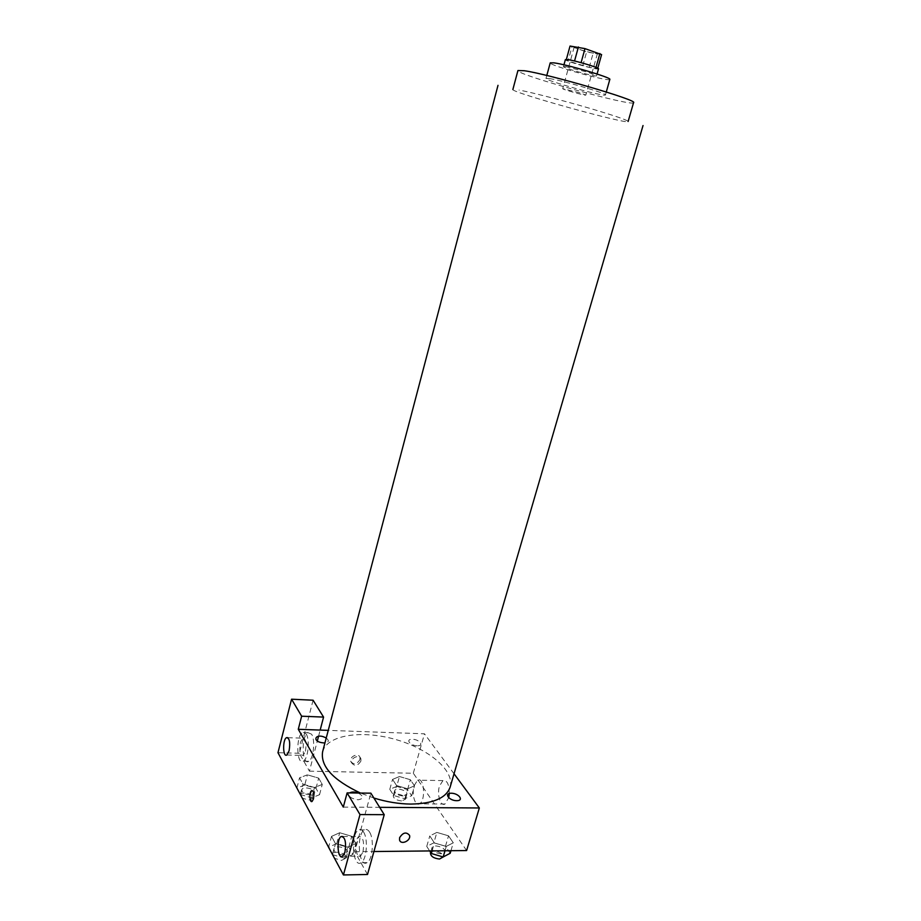<?xml version="1.0" encoding="UTF-8"?>
<svg xmlns="http://www.w3.org/2000/svg" width="921" height="921" viewBox="0 0 921 921"><rect width="100%" height="100%" fill="white"/><g stroke="black" fill="none" stroke-linecap="round" stroke-linejoin="round"><path stroke-width="0.69" stroke-dasharray="4.61 3.45" d="M579.965 92.871L562.731 88.681C562.006 89.325 586.113 96.014 585.825 95.082L579.965 92.871M591.627 50.977C582.13 48.065 576.304 46.764 574.174 47.075C573.311 48.214 597.602 54.949 597.441 53.533L591.627 50.977M601.597 54.581L586.608 51.967L570.041 46.05M566.357 59.474L574.543 60.993M581.093 62.663L596.002 67.394M581.082 62.72L574.531 61.062M566.219 59.98L568.084 61.005L571.883 47.155M595.968 67.509L597.694 68.511L589.21 67.348L568.084 61.005M598.523 68.822C598.788 70.606 564.228 61.028 565.367 59.623M565.517 66.565L563.468 66.577C562.363 67.855 596.877 77.422 596.578 75.752L588.266 72.368L565.517 66.565M589.21 67.348L593.043 53.579M582.786 65.725L586.608 51.967M609.84 79.402C610.22 82.36 548.375 65.218 550.228 62.858M549.503 78.573C562.305 80.438 607.687 93.723 605.442 94.932C605.949 97.43 544.276 80.323 545.992 78.446L549.503 78.573M633.579 102.611C633.947 107.32 515.184 74.382 517.924 70.537M373.88 798.023L360.445 793.05M322.615 751.766C327.047 735.027 361.389 729.858 394.752 739.252C428.173 748.382 454.951 770.497 450.139 787.133M417.178 745.791C409.845 745.584 405.159 738.964 412.481 739.264C419.711 739.459 424.512 746.033 417.178 745.791M343.291 807.095L379.671 807.337M454.03 773.767L424.466 733.807L328.244 730.365M326.218 738.066C329.327 740.542 328.901 742.153 324.952 742.89M358.246 793.027C364.048 796.469 363.991 798.714 358.05 799.785C350.717 798.588 347.919 796.297 349.646 792.923M311.655 801.558L313.474 798.956C314.257 794.328 313.796 791.507 312.092 790.506M305.45 751.214C306.728 742.821 305.818 738.481 302.71 738.17L300.407 742.395C299.129 750.742 300.05 755.07 303.159 755.416L305.45 751.214M306.221 734.025C310.089 739.828 308.063 759.065 303.343 761.172C296.47 765.754 295.756 735.672 302.595 732.448L306.221 734.025M311.597 734.21L307.948 732.632C301.063 735.844 301.823 765.869 308.742 761.31C313.497 759.203 315.5 740 311.597 734.21M362.989 851.902C364.428 841.932 363.104 836.775 359.029 836.429C354.021 838.939 355.564 859.581 360.56 856.127L362.989 851.902M363.657 832.17C368.331 839.319 366.627 860.053 361.113 862.724C352.755 868.457 350.233 834.058 358.58 829.902C360.41 828.877 362.103 829.625 363.657 832.17M369.597 832.147C368.032 829.614 366.316 828.865 364.474 829.879C356.07 834.035 358.66 868.353 367.076 862.632C372.625 859.972 374.317 839.284 369.597 832.147M367.514 874.478L354.735 851.741L370.875 793.177M313.082 700.213L299.371 753.274L309.433 771.176L317.331 740.968M318.574 736.201L320.174 730.077M299.371 753.274L277.969 752.699M300.361 794.512L311.724 797.851L319.529 794.719L315.972 788.341L304.736 785.049L307.407 774.837L299.555 777.796L303.021 784.151L314.452 787.49L322.258 784.439L318.666 778.13L307.407 774.826L299.567 777.796L303.021 784.151L314.452 787.501L322.246 784.427M396.698 786.407L389.779 789.343L393.797 795.537L404.837 798.76L411.687 795.732L407.566 789.573L396.698 786.407L399.461 776.541L392.553 779.408L396.606 785.555L407.658 788.779L414.508 785.82L410.352 779.719L399.461 776.53L392.565 779.419L396.606 785.555L407.658 788.79L414.496 785.809M450.185 853.283L445.476 846.238L433.849 842.83L436.876 832.411L429.785 835.923L434.413 842.945L446.259 846.422L453.282 842.796L448.539 835.831L436.888 832.411L429.796 835.923M433.849 842.83L426.745 846.411L429.785 835.923L434.413 842.945L446.259 846.411L453.27 842.796M347.781 847.308L355.863 843.532L351.753 836.291L339.676 832.734L331.525 836.395L335.497 843.694L347.781 847.308L355.874 843.544L351.753 836.291L339.676 832.745L331.514 836.395L335.497 843.694L347.781 847.308L344.776 858.268L352.881 854.435L348.794 847.113L336.741 843.567L328.578 847.285L331.514 836.395M466.613 850.543L413.299 773.249L309.433 771.176M354.735 851.741L373.926 851.534M449.298 793.442C449.16 784.255 447.042 779.972 442.943 780.594L439.467 786.027C436.784 794.42 440.491 806.738 444.981 804.045L448.677 797.77M413.299 773.249L424.466 733.807M414.151 785.648L417.57 780.156C424.109 776.104 426.124 800.936 419.435 803.837C415.037 806.566 411.503 794.121 414.151 785.648M399.587 837.707L399.541 839.975M359.961 759.572L359.961 757.43C358.695 752.319 349.082 756.532 350.774 761.471C353.825 765.04 356.876 764.407 359.961 759.572M360.905 761.068C357.82 765.915 354.758 766.548 351.707 762.968C350.015 758.029 359.651 753.804 360.917 758.927L360.905 761.068M426.745 846.411L429.67 850.935M441.055 853.79C435.322 853.134 432.283 851.154 431.961 847.838C432.928 843.417 446.524 847.642 444.947 851.89L441.055 853.79M432.087 850.912L434.413 842.945M444.981 850.774L446.259 846.411M450.945 850.705L453.282 842.796L448.539 835.831L436.876 832.411M445.476 846.238L448.539 835.831M430.441 853.065C431.419 848.609 444.993 852.834 443.415 857.117M403.007 795.986C397.745 795.353 394.948 793.626 394.625 790.805C395.408 786.914 408.187 790.575 406.829 794.305L403.007 795.986M389.779 789.343L392.553 779.408M393.797 795.537L396.606 785.555M404.837 798.76L407.658 788.779M411.687 795.732L414.508 785.82L410.352 779.719L399.461 776.541M407.566 789.573L410.352 779.719M401.602 800.948C396.341 800.314 393.555 798.588 393.244 795.756C394.038 791.841 406.794 795.491 405.436 799.244L401.602 800.948M332.573 854.688L344.776 858.268M342.969 854.964C337.178 854.377 334.162 852.409 333.909 849.07C334.876 844.269 349.14 848.068 347.539 852.696L342.969 854.964M336.741 843.567L339.676 832.745M332.539 854.619L335.497 843.694M352.881 854.435L355.874 843.544M348.794 847.113L351.753 836.291M333.909 849.07L332.435 854.492C333.414 849.669 347.666 853.456 346.043 858.119L341.484 860.421L334.507 858.28M304.736 785.049L296.884 788.088M310.158 794.973C304.851 794.386 302.065 792.67 301.8 789.85C302.583 785.659 315.972 788.963 314.591 792.993L310.158 794.973M296.896 788.042L299.555 777.796M300.327 794.455L303.021 784.151M311.724 797.851L314.452 787.49M319.529 794.719L322.258 784.439L318.666 778.13L307.407 774.837M315.972 788.341L318.666 778.13M300.465 794.973C301.248 790.771 314.625 794.052 313.244 798.116L308.8 800.119L302.307 798.139M512.87 89.51C510.43 92.25 628.813 125.083 628.134 121.48C627.592 120.317 618.072 116.921 599.583 111.257C572.125 102.876 532.43 92.457 519.053 90.062M574.174 47.075L562.731 88.681M597.441 53.533L585.825 95.082M596.578 75.752L597.073 74.002M563.468 66.577L563.951 64.815M605.442 94.932L606.283 91.985M545.992 78.446L546.798 75.487M286.857 754.99L303.159 755.416M287.847 737.686L302.71 738.17M307.948 732.632L302.595 732.448M308.742 761.31L303.343 761.172M342.543 856.346L360.56 856.127M342.911 836.51L359.029 836.429M364.474 829.879L358.58 829.902M367.076 862.632L361.113 862.724M442.943 780.594L417.57 780.156M444.981 804.045L419.435 803.837M350.774 761.471L351.707 762.968M359.961 757.43L360.917 758.927M443.508 856.783L444.947 851.89M430.637 852.42L431.961 847.838M405.436 799.244L406.829 794.305M393.244 795.756L394.625 790.805M346.043 858.119L347.539 852.696M313.244 798.116L314.591 792.993M300.511 794.788L301.8 789.85"/><path stroke-width="1.38" d="M566.357 59.474L570.041 46.05L584.985 48.617L601.597 54.581L597.787 68.189M574.543 60.993L578.411 46.983M596.002 67.394L599.893 53.51M581.093 62.663L584.985 48.617M563.951 64.815L565.367 59.623L567.44 59.577C574.762 60.395 599.778 67.843 598.523 68.822L597.073 74.002M546.798 75.487L550.228 62.858L553.786 62.835C566.714 64.366 612.189 77.825 609.84 79.402L606.283 91.985M512.87 89.51L517.924 70.537L524.222 70.721C548.248 74.002 638.506 100.412 633.579 102.611L628.134 121.48M643.031 125.544L450.139 787.133C446.305 798.023 433.204 803.676 410.847 804.079C398.908 803.941 386.59 801.926 373.88 798.023M360.445 793.05C332.942 779.972 320.335 766.214 322.615 751.766L498.008 85.331M451.278 793.223C443.565 793.073 448.93 800.648 456.655 800.694C464.38 800.786 458.888 793.269 451.278 793.223M343.291 807.095L298.277 729.294L301.639 716.204L291.566 699.2L277.969 752.699L343.429 874.95L359.996 814.578L347.125 792.889L343.291 807.095M379.671 807.337L479.334 807.97L454.03 773.767M328.244 730.365L298.277 729.294M324.952 742.89L323.847 742.913C310.584 741.946 315.65 731.976 326.218 738.066M349.646 792.923C351.776 791.703 354.631 791.738 358.246 793.027M313.462 798.956L312.115 801.42C309.537 803.239 309.042 791.933 311.632 790.632C313.647 790.828 314.257 793.603 313.462 798.956M289.113 750.765L286.857 754.99C282.828 757.776 282.471 739.609 286.489 737.652C289.528 737.951 290.391 742.326 289.113 750.765M344.949 852.098L342.543 856.346C337.65 859.834 336.223 839.043 341.138 836.521C345.122 836.867 346.388 842.059 344.949 852.098M312.092 790.506L311.632 790.632C309.329 794.961 309.329 798.599 311.655 801.558M347.125 792.889L370.875 793.177L384.23 814.671L367.514 874.478L343.429 874.95M384.23 814.671L359.996 814.578M317.331 740.968L318.574 736.201M320.174 730.077L323.57 717.091L313.082 700.213L291.566 699.2M323.57 717.091L301.639 716.204M373.926 851.534L466.613 850.543L479.334 807.97M448.677 797.77L449.298 793.442M399.599 837.707C402.984 832.434 406.299 831.64 409.523 835.347C411.307 840.585 400.831 845.466 399.553 839.975L399.599 837.707C402.984 832.423 406.299 831.64 409.523 835.347L409.523 835.347C411.307 840.585 400.831 845.455 399.541 839.975M429.67 850.935L431.339 853.502L443.151 856.967L450.185 853.283L450.945 850.705M431.339 853.502L432.087 850.912M443.151 856.967L444.981 850.774M443.508 856.783L439.524 859.04C433.779 858.384 430.752 856.392 430.441 853.065L430.637 852.42M328.578 847.285L332.573 854.688M334.507 858.28L332.435 854.492M296.896 788.042L300.361 794.512M302.307 798.139L300.511 794.788M286.489 737.652L287.847 737.686M341.138 836.521L342.911 836.51"/></g></svg>
